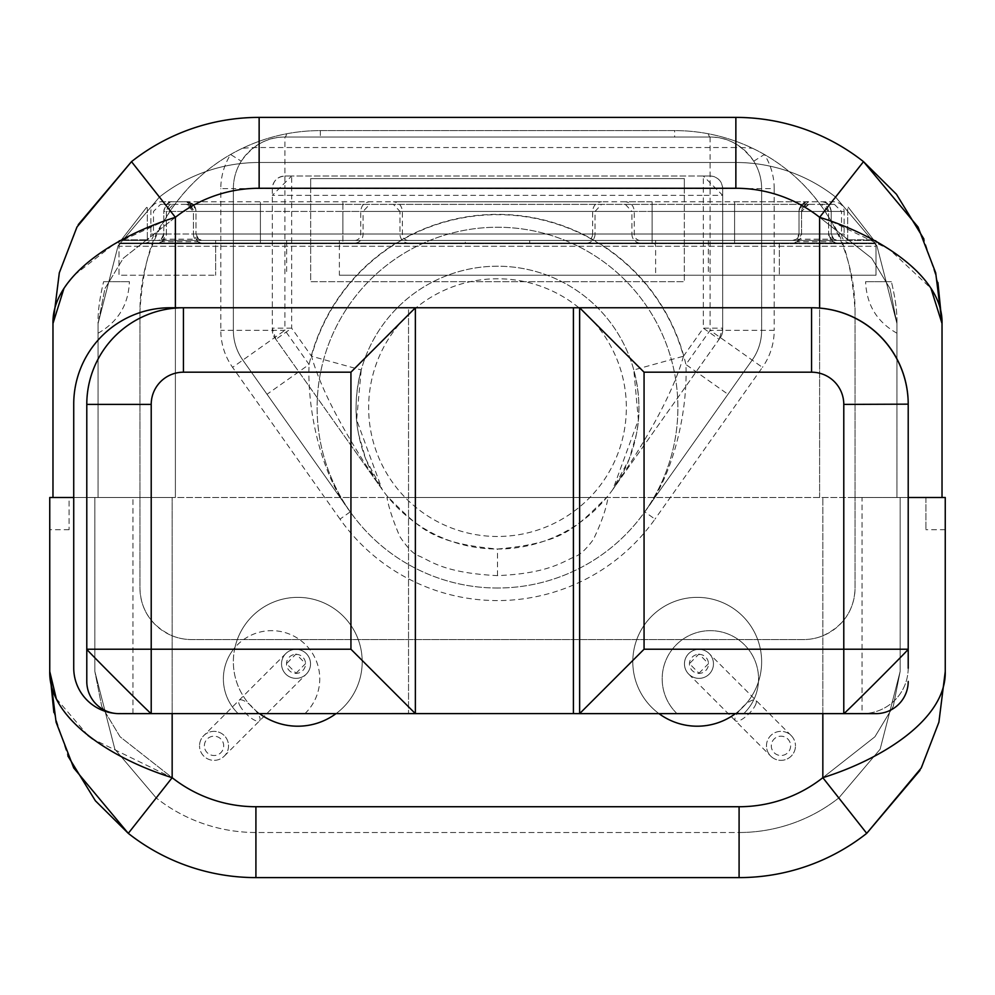 <?xml version="1.0" encoding="UTF-8"?>
<svg xmlns="http://www.w3.org/2000/svg" width="995" height="995" viewBox="0 0 995 995"><rect width="100%" height="100%" fill="white"/><g stroke="black" fill="none" stroke-linecap="round" stroke-linejoin="round"><path stroke-width="0.75" stroke-dasharray="4.97 3.73" d="M387.54 496.542A141.414 141.414 0 0 1 382.08 489.341C344.469 434.28 320.95 389.903 311.522 356.222L361.197 369.953A141.414 141.414 0 0 1 638.914 407.627A141.414 141.414 0 0 1 497.5 549.041C431.071 542.959 419.828 528.507 387.54 496.542L388.274 497.5L386.993 497.5C388.647 507.276 392.913 520.261 399.791 536.479C407.017 547.362 413.161 553.78 418.261 555.72C430.076 560.123 441.755 572.834 497.5 575.632C549.675 573.418 563.817 560.894 575.023 556.665C580.234 554.737 586.329 549.041 593.331 539.564C601.353 522.835 606.241 508.818 608.007 497.5L606.726 497.5L607.46 496.542C573.68 529.788 563.568 542.76 497.5 549.041A141.414 141.414 0 0 1 356.086 407.627A141.414 141.414 0 0 1 633.803 369.953L638.38 419.853L612.92 489.341A141.414 141.414 0 0 1 607.46 496.542M386.993 497.5L608.007 497.5M606.726 497.5L388.274 497.5M274.645 337.579L382.08 489.341L356.62 419.853L361.197 369.953C355.302 393.112 354.456 414.616 358.66 434.492L365.787 459.105L382.08 489.341L274.645 337.579A12.562 12.562 0 0 1 272.332 330.315A12.562 12.562 0 0 0 274.645 337.579M272.332 188.59L272.332 330.315L272.332 188.59A12.562 12.562 0 0 1 284.893 176.028C277.406 176.737 273.227 180.816 272.344 188.266A12.562 12.562 0 0 0 272.332 188.59M722.656 188.266C721.761 180.804 717.569 176.724 710.107 176.028L284.893 176.028L291.659 176.028L291.659 195.343L272.332 195.343L291.659 176.028L703.341 176.028L703.341 195.343L722.668 195.343L722.668 328.163L703.341 328.163L683.478 356.222A192.955 192.955 0 0 0 311.522 356.222L291.659 328.163L291.659 195.343L703.341 195.343L703.341 328.163L719.111 339.332L612.92 489.341L720.355 337.579A12.562 12.562 0 0 0 722.668 330.315L722.668 188.59A12.562 12.562 0 0 0 722.656 188.266L735.865 188.266A135.295 135.295 0 0 1 819.619 217.308A135.295 135.295 0 0 0 735.865 188.266L735.865 162.496L735.865 188.266L259.135 188.266L259.135 162.496L259.135 188.266A135.295 135.295 0 0 0 175.381 217.308L123.305 258.215L104.935 288.662L98.07 323.549C98.07 336.77 98.07 336.77 98.07 323.549C98.07 336.77 98.07 336.77 98.07 323.549C97.709 312.567 99.562 298.599 103.604 281.672C99.562 298.599 97.709 312.567 98.07 323.549L118.082 245.79L159.424 197.06A161.066 161.066 0 0 1 259.135 162.496L735.865 162.496A161.066 161.066 0 0 1 835.576 197.06L876.918 245.79L896.93 323.549L890.065 288.649L871.695 258.215L819.619 217.308L871.695 258.215L890.065 288.662L896.93 323.549L876.918 245.79L835.576 197.06A161.066 161.066 0 0 0 735.865 162.496L259.135 162.496A161.066 161.066 0 0 0 159.424 197.06L118.082 245.79L98.07 323.549L104.935 288.649L123.305 258.215L175.381 217.308A135.295 135.295 0 0 1 259.135 188.266L310.664 188.266L310.664 178.602L684.336 178.602L684.336 188.266L684.336 178.602L310.664 178.602L310.664 281.672L684.336 281.672L310.664 281.672L310.664 188.266L272.344 188.266M684.336 188.266L684.336 281.672L684.336 188.266M719.111 339.332L720.355 337.579A12.562 12.562 0 0 0 722.668 330.315L722.668 328.163L719.111 339.332M683.478 356.222C674.05 389.916 650.531 434.28 612.92 489.341L629.213 459.105L636.34 434.492C640.544 414.629 639.698 393.112 633.803 369.953L683.478 356.222M710.107 176.028A12.562 12.562 0 0 1 722.668 188.59L722.668 195.343L703.341 176.028L710.107 176.028M275.889 339.332L272.332 328.163L291.659 328.163L275.889 339.332M920.002 770.304L938.559 723.552L945.25 671.451L945.25 497.5L855.053 497.5L855.053 588.02C854.394 610.059 843.648 625.992 822.84 635.793A51.541 51.541 0 0 1 803.512 639.561L191.488 639.561A51.541 51.541 0 0 1 172.16 635.793C151.315 625.954 140.581 610.022 139.947 588.02L139.947 310.987C142.695 268.986 150.655 239.099 163.802 221.325L170.294 210.853C189.274 183.068 213.291 162.222 242.382 148.317A180.393 180.393 0 0 1 320.328 130.606L674.672 130.606A180.393 180.393 0 0 1 752.618 148.317C781.709 162.222 805.739 183.068 824.706 210.853L831.198 221.325C844.419 239.347 852.379 269.235 855.053 310.987L855.053 588.02A51.541 51.541 0 0 1 803.512 639.561L191.488 639.561A51.541 51.541 0 0 1 139.947 588.02L139.947 310.987A180.393 180.393 0 0 1 320.328 130.606L674.672 130.606A180.393 180.393 0 0 1 855.053 310.987L855.053 497.5L942.029 497.5L172.16 497.5L908.211 497.5M945.25 671.451C946.469 718.415 883.448 758.737 822.84 777.692L874.916 736.785L893.286 706.338L900.152 671.451L893.286 706.35L874.916 736.785L822.84 777.692A135.295 135.295 0 0 1 739.086 806.734L255.914 806.734A135.295 135.295 0 0 1 172.16 777.692A135.295 135.295 0 0 0 255.914 806.734A135.295 135.295 0 0 1 172.16 777.692L172.16 497.5L104.699 497.5L175.381 497.5L94.848 497.5L172.16 497.5L172.16 777.692L120.084 736.785L101.714 706.338L94.848 671.451L101.714 706.35L120.084 736.785L172.16 777.692L92.684 739.011M896.93 323.549L896.93 497.5L896.93 323.549C897.291 312.554 895.438 298.599 891.396 281.672C895.438 298.599 897.291 312.554 896.93 323.549C896.93 336.77 896.93 336.77 896.93 323.549C896.93 336.77 896.93 336.77 896.93 323.549M872.963 239.011L873.448 239.807L872.963 239.011C839.929 196.475 839.929 196.475 872.963 239.011C839.929 196.475 839.929 196.475 872.963 239.011L873.448 239.807L847.678 239.807L872.963 239.807L872.963 239.011C839.929 196.475 839.929 196.475 872.963 239.011C839.929 196.475 839.929 196.475 872.963 239.011L873.448 239.807L872.963 239.011L873.448 239.807L847.678 239.807L872.963 239.807L872.963 239.011M891.396 281.672L865.625 281.672L891.396 281.672M900.152 671.451L900.152 497.5L900.152 671.451L880.14 749.21L838.797 797.94L880.14 749.21L900.152 671.451M684.473 663.852A14.49 14.49 0 0 0 698.963 678.354A14.49 14.49 0 0 0 713.465 663.852A14.49 14.49 0 0 0 698.963 649.362A14.49 14.49 0 0 0 688.714 674.112A14.49 14.49 0 0 0 713.465 663.852A14.49 14.49 0 0 0 693.415 650.469A14.49 14.49 0 0 0 698.963 678.354A14.49 14.49 0 0 0 713.465 663.852A14.49 14.49 0 0 0 698.963 649.362A14.49 14.49 0 0 0 684.473 663.852A14.49 14.49 0 0 0 698.963 678.354A14.49 14.49 0 0 0 713.465 663.852A14.49 14.49 0 0 0 698.963 649.362A14.49 14.49 0 0 0 684.473 663.852M310.527 663.852A14.49 14.49 0 0 0 296.037 649.362A14.49 14.49 0 0 0 281.535 663.852A14.49 14.49 0 0 0 296.037 678.354A14.49 14.49 0 0 0 301.584 650.469A14.49 14.49 0 0 0 281.535 663.852A14.49 14.49 0 0 0 306.286 674.112A14.49 14.49 0 0 0 296.037 649.362A14.49 14.49 0 0 0 281.535 663.852A14.49 14.49 0 0 0 296.037 678.354A14.49 14.49 0 0 0 310.527 663.852A14.49 14.49 0 0 0 296.037 649.362A14.49 14.49 0 0 0 281.535 663.852A14.49 14.49 0 0 0 296.037 678.354A14.49 14.49 0 0 0 310.527 663.852M94.848 671.451L94.848 497.5L94.848 671.451L114.86 749.21L156.203 797.94L114.86 749.21L94.848 671.451M172.16 635.793L172.16 777.692L128.293 833.35A206.164 206.164 0 0 0 255.914 877.602L255.914 806.734L255.914 832.504L255.914 806.734L739.086 806.734L739.086 832.504A161.066 161.066 0 0 0 838.797 797.94A161.066 161.066 0 0 1 739.086 832.504L255.914 832.504A161.066 161.066 0 0 1 156.203 797.94A161.066 161.066 0 0 0 255.914 832.504L739.086 832.504L739.086 806.734A135.295 135.295 0 0 0 822.84 777.692L822.84 497.5L822.84 777.692L838.797 797.94L822.84 777.692L822.84 635.793M766.473 745.852A14.49 14.49 0 0 1 791.212 735.604A14.49 14.49 0 0 1 795.465 745.852A14.49 14.49 0 0 0 780.963 731.362A14.49 14.49 0 0 0 766.473 745.852A14.49 14.49 0 0 0 780.963 760.354A14.49 14.49 0 0 0 795.465 745.852A14.49 14.49 0 0 1 770.715 756.1A14.49 14.49 0 0 1 766.473 745.852M790.627 745.852A9.664 9.664 0 0 1 780.963 755.516A9.664 9.664 0 0 1 771.299 745.852A9.664 9.664 0 0 1 780.963 736.188A9.664 9.664 0 0 1 790.627 745.852A9.664 9.664 0 0 1 780.963 755.516A9.664 9.664 0 0 1 771.299 745.852A9.664 9.664 0 0 1 780.963 736.188A9.664 9.664 0 0 1 790.627 745.852M228.527 745.852A14.49 14.49 0 0 1 208.49 759.247A14.49 14.49 0 0 1 199.535 745.852A14.49 14.49 0 0 0 214.037 760.354A14.49 14.49 0 0 0 228.527 745.852A14.49 14.49 0 0 0 214.037 731.362A14.49 14.49 0 0 0 199.535 745.852A14.49 14.49 0 0 1 219.584 732.469A14.49 14.49 0 0 1 228.527 745.852M204.373 745.852A9.664 9.664 0 0 1 214.037 736.188A9.664 9.664 0 0 1 223.701 745.852A9.664 9.664 0 0 1 214.037 755.516A9.664 9.664 0 0 1 204.373 745.852A9.664 9.664 0 0 1 214.037 736.188A9.664 9.664 0 0 1 223.701 745.852A9.664 9.664 0 0 1 214.037 755.516A9.664 9.664 0 0 1 204.373 745.852M122.037 239.011C155.071 196.475 155.071 196.475 122.037 239.011C155.071 196.475 155.071 196.475 122.037 239.011L121.552 239.807L122.037 239.011L121.552 239.807L147.322 239.807L122.037 239.807L122.037 239.011L121.552 239.807L122.037 239.011C155.071 196.475 155.071 196.475 122.037 239.011C155.071 196.475 155.071 196.475 122.037 239.011L121.552 239.807L147.322 239.807L122.037 239.807L122.037 239.011M103.604 281.672L129.375 281.672L103.604 281.672M98.07 323.549L98.07 497.5L98.07 323.549M497.5 536.479A128.852 128.852 0 0 1 368.647 407.627A128.852 128.852 0 0 1 497.5 278.774A128.852 128.852 0 0 1 626.352 407.627A128.852 128.852 0 0 1 497.5 536.479A128.852 128.852 0 0 1 368.647 407.627A128.852 128.852 0 0 1 497.5 278.774A128.852 128.852 0 0 1 626.352 407.627A128.852 128.852 0 0 1 497.5 536.479M497.5 588.02A180.393 180.393 0 0 1 317.106 407.627A180.393 180.393 0 0 1 657.72 324.743A180.393 180.393 0 0 1 497.5 588.02A180.393 180.393 0 0 1 337.28 324.743A180.393 180.393 0 0 1 677.893 407.627A180.393 180.393 0 0 1 497.5 588.02M708.34 133.765A12.562 2.624 90 0 0 710.094 137.049C727.357 136.85 741.909 144.884 753.75 161.178A51.541 51.541 0 0 1 761.635 188.59L761.635 330.315A51.541 51.541 0 0 1 752.17 360.103L644.723 511.853C674.112 474.652 687.893 409.865 685.903 364.506L727.967 394.281M942.029 323.549L942.029 497.5L945.25 497.5L945.25 529.713L945.25 497.5L925.922 497.5L925.922 529.713L925.922 497.5L942.029 497.5M831.198 221.325L889.406 249.359L930.959 288.351M139.947 497.5L49.75 497.5L139.947 497.5M49.75 671.451L49.75 497.5L49.75 529.713L49.75 497.5L69.078 497.5L69.078 529.713L69.078 497.5L52.971 497.5L52.971 323.549L59.663 271.448L78.219 224.696M87.946 735.429L56.267 698.565M63.904 288.562L74.09 275.317M74.252 275.142L114.015 244.223L163.802 221.325M241.25 161.178C253.053 144.909 267.605 136.862 284.893 137.036L710.107 137.049A51.541 51.541 0 0 1 761.635 188.59L761.635 330.315A51.541 51.541 0 0 1 752.17 360.103L644.723 511.853L654.984 519.116A192.955 192.955 0 0 1 340.016 519.116L350.277 511.853L242.83 360.103A51.541 51.541 0 0 1 233.365 330.315L233.365 188.59A51.541 51.541 0 0 1 241.25 161.178L230.616 154.499A64.103 64.103 0 0 0 220.803 188.59L233.365 188.59A51.541 51.541 0 0 1 284.893 137.049L710.107 137.049L674.672 137.049L674.672 130.606M286.659 133.765A12.562 2.624 90 0 1 284.906 137.049L284.893 188.59L233.365 188.59L233.365 330.315A51.541 51.541 0 0 0 242.83 360.103L350.277 511.853L267.033 394.281L309.097 364.506L284.893 330.315L232.581 367.354A64.103 64.103 0 0 1 220.803 330.315L220.803 188.59M350.277 511.853C320.887 474.652 307.107 409.865 309.097 364.506A193.279 193.279 0 0 1 685.903 364.506L710.107 330.315L762.419 367.354L654.984 519.116M320.328 130.606L320.328 137.049L284.906 137.036M824.706 210.853L863.498 161.65A206.164 206.164 0 0 0 735.865 117.398L735.865 147.521A176.04 176.04 0 0 1 752.618 148.317M735.865 147.521L259.135 147.521A176.04 176.04 0 0 0 242.382 148.317M735.865 117.398L259.135 117.398A206.164 206.164 0 0 0 131.502 161.65L170.294 210.853M937.912 282.543L923.932 239.086M875.998 713.626L862.031 713.589L862.031 497.5M908.211 668.23A45.658 45.658 0 0 1 862.64 713.589A45.658 45.658 0 0 0 908.211 668.23M819.619 497.5L819.619 217.308L835.576 197.06L819.619 217.308L819.619 497.5L819.619 308.089A96.378 96.378 0 0 1 908.211 404.157A96.639 96.639 0 0 0 811.746 307.766M735.454 713.626A64.426 64.426 0 0 0 758.476 681.737A48.195 48.195 0 0 1 743.762 713.589L848.163 713.589M852.951 713.589L858.051 713.589M739.086 877.602A206.164 206.164 0 0 0 866.72 833.35L822.84 777.692A135.295 135.295 0 0 1 739.086 806.734L739.086 877.602L255.914 877.602M259.546 713.626A64.426 64.426 0 0 1 234.957 647.509A48.195 48.195 0 0 0 238.178 713.589L676.973 713.589A48.195 48.195 0 0 1 692.818 633.964A48.195 48.195 0 0 1 758.476 681.737A64.426 64.426 0 0 0 697.221 597.361A64.426 64.426 0 0 0 632.795 661.787A64.426 64.426 0 0 0 697.221 726.201A64.426 64.426 0 0 0 761.635 661.787A64.426 64.426 0 0 0 697.221 597.361A64.426 64.426 0 0 0 658.976 713.626M304.967 713.589A48.195 48.195 0 0 0 304.657 643.802A48.195 48.195 0 0 0 234.957 647.509A64.426 64.426 0 0 1 362.205 661.787A64.426 64.426 0 0 1 297.779 726.201A64.426 64.426 0 0 1 233.365 661.787A64.426 64.426 0 0 1 297.779 597.361A64.426 64.426 0 0 1 336.024 713.626M238.215 713.626L146.775 713.589M415.363 307.766L408.535 307.766L408.535 713.614L415.363 713.589L415.363 307.766L408.535 307.766L408.535 713.589L415.363 713.626M114.612 713.34L114.612 713.34A45.658 45.658 0 0 0 119.002 713.589L119.425 713.589A45.658 45.658 0 0 1 73.73 667.943L73.73 404.157A96.378 96.378 0 0 1 170.12 307.766L175.381 307.766L175.381 497.5L132.969 497.5L132.969 713.589M120.768 713.589L123.193 713.589M126.825 713.589L131.551 713.589M136.788 713.589L141.937 713.589M743.725 713.626L676.973 713.589M677.035 713.639A48.195 48.195 0 0 1 676.053 645.009A48.195 48.195 0 0 1 744.683 645.009A48.195 48.195 0 0 1 743.7 713.639M698.963 673.229L708.49 663.653L698.963 654.014L689.448 663.653L698.963 673.229M698.963 654.337A9.527 9.527 0 0 1 708.49 663.852A9.527 9.527 0 0 1 698.963 673.379A9.527 9.527 0 0 1 689.448 663.852A9.527 9.527 0 0 1 698.963 654.337M304.905 713.639A48.195 48.195 0 0 0 305.888 645.009A48.195 48.195 0 0 0 237.258 645.009A48.195 48.195 0 0 0 238.228 713.639M296.037 673.229L305.552 663.653L296.037 654.014L286.51 663.653L296.037 673.229M296.037 654.337A9.527 9.527 0 0 1 305.552 663.852A9.527 9.527 0 0 1 296.037 673.379A9.527 9.527 0 0 1 286.51 663.852A9.527 9.527 0 0 1 296.037 654.337M73.73 497.5L132.969 497.5M175.381 497.5L175.381 217.308L175.381 497.5L52.971 497.5M819.619 308.089A96.378 96.378 0 0 0 811.82 307.766L183.428 307.766A96.639 96.639 0 0 0 86.789 404.405L86.789 649.225M579.637 307.766L579.637 713.614M573.406 307.766L573.406 713.589M53.867 712.457L67.847 755.914M753.75 161.178L764.384 154.499A64.103 64.103 0 0 1 774.197 188.59L284.893 188.59L284.893 330.315L220.803 330.315M710.107 137.049L710.107 330.315L774.197 330.315A64.103 64.103 0 0 1 762.419 367.354M872.777 243.029A3.221 3.221 -90 0 1 875.998 246.25L875.998 275.229L779.359 275.229L875.998 275.229L875.998 246.25L119.002 246.25L119.002 275.229L215.641 275.229L119.002 275.229L119.002 246.25L875.998 246.25A3.221 3.221 0 0 0 872.777 243.029L122.223 243.029L872.777 243.029M122.223 243.029A3.221 3.221 0 0 0 119.002 246.25A3.221 3.221 90 0 1 122.223 243.029M339.37 275.229L779.359 275.229L339.37 275.229L339.37 246.25A3.221 2.637 -90 0 1 342.006 243.029M875.998 243.663L119.002 243.663L875.998 243.663L875.998 240.442L779.359 240.442L875.998 240.442L875.998 243.663M873.411 243.663L779.359 243.663L873.411 243.663L873.411 243.029L121.589 243.029L873.411 243.029L873.411 243.663M215.641 243.663L779.359 243.663L121.589 243.663L215.641 243.663L215.641 240.442L779.359 240.442L119.002 240.442L215.641 240.442L215.641 275.229L215.641 243.663M119.002 243.663L119.002 240.442L119.002 243.663M198.565 239.161L195.99 233.999A6.443 6.443 0 0 0 202.433 240.442L198.565 239.161L161.202 239.161L157.334 240.442L850.551 240.442L157.334 240.442A6.443 6.443 0 0 0 163.777 233.999L163.777 211.45C165.767 204 168.988 200.779 173.441 201.786L186.326 201.786C191.04 201.015 194.261 204.236 195.99 211.45L195.53 208.477L186.326 201.786C192.035 203.54 195.107 205.766 195.53 208.477L195.667 208.987M465.287 240.442L529.713 240.442L465.287 240.442L465.287 243.029L529.713 243.029L465.287 243.029M161.202 239.161L163.777 233.999L163.777 211.45C164.598 205.393 167.819 202.172 173.441 201.786L160.556 201.786C154.25 202.744 151.029 205.965 150.892 211.45L150.892 233.999L163.777 233.999M833.798 239.161L831.223 233.999A6.443 6.443 -90 0 0 837.666 240.442L833.798 239.161L796.435 239.161L799.01 233.999L799.01 211.45C800.788 204.162 804.01 200.94 808.674 201.786L834.444 201.786C840.75 202.744 843.971 205.965 844.108 211.45L195.99 211.45L195.99 233.999L195.99 211.45C195.853 205.965 192.632 202.744 186.326 201.786L160.556 201.786M796.435 239.161L792.567 240.442A6.443 6.443 0 0 0 799.01 233.999L799.01 211.45C799.147 205.965 802.368 202.744 808.674 201.786L260.416 201.786L260.416 211.45L163.777 211.45M834.444 201.786L186.326 201.786M831.223 211.45C830.402 205.393 827.181 202.172 821.559 201.786C826.086 200.866 829.308 204.087 831.223 211.45L831.223 233.999L831.223 211.45L844.108 211.45L844.108 233.999L150.892 233.999A6.443 6.443 -90 0 1 144.449 240.442M850.551 240.442A6.443 6.443 -90 0 1 844.108 233.999L831.223 233.999M850.551 243.029A9.017 9.017 90 0 1 841.521 233.999L734.584 233.999L734.584 243.029L734.584 211.45L652.123 211.45L652.123 201.786L652.123 240.442L652.123 233.999L801.584 233.999A9.017 9.017 0 0 1 792.567 243.029L652.123 243.029L850.551 243.029L792.567 243.029L797.206 241.735L801.584 233.999L801.584 211.45L734.584 211.45L734.584 240.442L734.584 201.786L734.584 211.45L799.01 211.45L799.47 208.477L808.636 201.786M529.713 240.442L529.713 243.029M197.794 241.735L193.416 233.999A9.017 9.017 0 0 0 202.433 243.029L197.794 241.735L161.986 241.735L157.334 243.029L652.123 243.029L157.334 243.029A9.017 9.017 0 0 0 166.364 233.999L166.364 211.45C167.844 206.002 170.207 203.639 173.441 204.373L186.326 204.373C189.56 203.639 191.923 206.002 193.416 211.45L193.08 209.286L186.326 204.373C190.592 205.841 192.831 207.458 193.055 209.211M121.589 243.663L121.589 243.029L121.589 243.663M161.986 241.735L166.364 233.999L166.364 211.45L173.441 204.373L160.556 204.373L153.479 211.45L153.479 233.999L166.364 233.999M652.123 240.442L586.702 240.442A6.443 5.945 90 0 0 592.647 233.999L652.123 233.999L652.123 211.45L342.877 211.45L342.877 201.786L342.877 211.45L260.416 211.45L260.416 240.442L260.416 211.45L193.416 211.45L193.416 233.999L193.416 211.45L186.326 204.373L260.416 204.373L160.556 204.373M833.014 241.735L828.636 233.999L830.9 239.969A9.017 9.017 -90 0 0 837.666 243.029L833.014 241.735L797.206 241.735M801.584 233.999L801.584 211.45C803.077 206.002 805.44 203.639 808.674 204.373L821.559 204.373C824.793 203.639 827.156 206.002 828.636 211.45L828.636 233.999L828.636 211.45L841.521 211.45L841.521 233.999L828.636 233.999A9.017 9.017 -90 0 0 830.9 239.969M144.449 243.029A9.017 9.017 -90 0 0 153.479 233.999L592.647 233.999L592.647 211.45C593.169 205.579 596.142 202.358 601.565 201.786L393.435 201.786C398.858 202.358 401.831 205.579 402.353 211.45L402.353 233.999A6.443 5.945 90 0 0 408.298 240.442L342.877 240.442L342.877 211.45L342.877 233.999L260.416 233.999L342.877 233.999L342.877 204.373L260.416 204.373L260.416 211.45L260.416 201.786M801.97 209.161C802.654 207.109 804.893 205.505 808.674 204.373L801.92 209.286L801.584 211.45L808.674 204.373L260.416 204.373L260.416 233.999L260.416 211.45L166.364 211.45M828.636 211.45L821.559 204.373L834.444 204.373L342.877 204.373L342.877 211.45L260.416 211.45L342.877 211.45L342.877 233.999L595.035 233.999L595.035 211.45L601.565 204.373M834.444 204.373L841.521 211.45L734.584 211.45L734.584 204.373L734.584 211.45L652.123 211.45L652.123 204.373L652.123 211.45L399.965 211.45L393.435 204.373M497.5 575.632L497.5 549.041M755.18 705.567A14.49 4.602 -45 0 0 755.877 700.269A14.49 4.602 -45 0 0 746.548 703.589A14.49 4.602 -45 0 0 736.076 715.467A14.49 4.602 -45 0 0 735.38 720.766A14.49 4.602 -45 0 0 744.708 717.445A14.49 4.602 -45 0 0 755.18 705.567M239.82 705.567A14.49 4.602 45 0 0 250.292 717.445A14.49 4.602 45 0 0 259.62 720.766A14.49 4.602 45 0 0 258.924 715.467A14.49 4.602 45 0 0 248.451 703.589A14.49 4.602 45 0 0 239.123 700.269A14.49 4.602 45 0 0 239.82 705.567M175.381 217.308L159.424 197.06L175.381 217.308M340.016 519.116L232.581 367.354M774.197 188.59L774.197 330.315M255.914 806.734L739.086 806.734M259.135 147.521L259.135 117.398M779.359 243.029L779.359 275.229L779.359 243.029M708.34 240.442L708.34 275.229M652.994 243.029A3.221 2.637 -90 0 1 655.63 246.25L655.63 275.229M286.659 240.442L286.659 275.229M339.37 243.663L339.37 240.442M655.63 243.663L655.63 240.442M354.78 240.442A6.443 5.945 -90 0 0 360.725 233.999L360.725 211.45C361.247 205.579 364.22 202.358 369.642 201.786L342.877 201.786M640.22 240.442A6.443 5.945 -90 0 1 634.275 233.999L634.275 211.45C633.753 205.579 630.78 202.358 625.357 201.786L652.123 201.786M586.702 243.029A9.017 8.321 90 0 0 595.035 233.999L652.123 233.999L652.123 211.45L734.584 211.45L734.584 233.999L652.123 233.999L652.123 243.029L652.123 233.999L799.01 233.999M342.877 240.442L342.877 233.999L342.877 243.029L342.877 233.999L363.1 233.999A9.017 8.321 -90 0 1 354.78 243.029M195.99 233.999L260.416 233.999L260.416 243.029L260.416 233.999L193.416 233.999M653.516 243.663L653.516 243.029M341.484 243.663L341.484 243.029M640.22 243.029A9.017 8.321 -90 0 1 631.9 233.999L363.1 233.999L363.1 211.45L399.965 211.45L399.965 233.999A9.017 8.321 90 0 0 408.298 243.029M625.357 204.373L631.9 211.45L652.123 211.45L652.123 233.999L631.9 233.999L631.9 211.45L363.1 211.45L369.642 204.373M896.93 333.213C876.906 321.858 866.471 304.681 865.625 281.672M791.212 735.604L709.224 653.603M688.714 674.112L770.715 756.1M224.285 756.1L306.286 674.112M285.776 653.603L203.788 735.604M98.07 333.213C118.094 321.858 128.529 304.681 129.375 281.672M147.322 207.619L147.322 239.807L147.322 207.619M847.678 239.807L847.678 207.619L847.678 239.807M945.25 529.713L925.922 529.713M69.078 529.713L49.75 529.713M586.702 240.442L408.298 240.442M734.584 201.786L808.674 201.786L801.958 204.51C800.739 204.846 797.592 212.582 800.614 206.114"/><path stroke-width="1.49" d="M930.959 288.351L942.029 323.549L937.912 282.543M92.684 739.011L87.946 735.429M56.267 698.565L49.75 671.451C48.531 718.415 111.552 758.737 172.16 777.692L172.16 713.626M52.971 497.5L52.971 323.549L59.314 272.817L76.963 227.022L131.502 161.65A206.164 206.164 0 0 1 259.135 117.398L259.135 188.266A135.295 135.295 0 0 0 175.381 217.308C114.773 236.263 51.752 276.585 52.971 323.549L63.904 288.562M923.932 239.086L896.408 194.224L863.498 161.65L918.037 227.022L935.686 272.817L942.029 323.549L942.029 497.5M259.135 117.398L735.865 117.398A206.164 206.164 0 0 1 863.498 161.65L819.619 217.308L819.619 308.089M908.211 497.5L945.25 497.5L945.25 671.451L938.907 722.183L921.258 767.978L866.72 833.35L920.002 770.304M862.031 713.589L858.051 713.589M843.785 713.639L843.785 404.405A32.213 32.213 0 0 0 811.572 372.192L644.063 372.192L644.063 649.225L908.211 649.225L908.211 667.943A45.658 45.658 0 0 1 908.211 668.23A45.658 45.658 0 0 0 908.211 667.943L908.211 404.157A96.378 96.378 0 0 0 811.746 307.766M822.84 713.626L822.84 777.692L866.72 833.35A206.164 206.164 0 0 1 739.086 877.602L739.086 806.734A135.295 135.295 0 0 0 822.84 777.692C883.448 758.737 946.469 718.415 945.25 671.451M848.163 713.589L852.951 713.589M739.086 877.602L255.914 877.602A206.164 206.164 0 0 1 128.28 833.35L73.742 767.978L56.093 722.183L49.75 671.451L49.75 497.5L73.73 497.5M658.976 713.626A64.426 64.426 0 0 0 735.454 713.626M336.024 713.626A64.426 64.426 0 0 1 259.546 713.626M644.063 649.225L579.637 713.626L875.998 713.626M573.406 307.766L579.637 307.766L579.637 713.626L573.406 713.589L573.406 307.766L170.12 307.766A96.378 96.378 0 0 0 73.73 404.157L73.73 667.943A45.658 45.658 0 0 0 114.612 713.34A32.213 32.213 0 0 1 86.789 681.426L86.789 649.225L86.789 681.426A32.213 32.213 0 0 0 119.002 713.639M119.002 713.626L573.406 713.589M119.425 713.589L120.768 713.589M123.193 713.589L126.825 713.589M131.551 713.589L136.788 713.589M141.937 713.589L146.775 713.589M183.428 372.192A32.213 32.213 0 0 0 151.215 404.405L151.215 649.225L350.937 649.225L350.937 372.192L183.428 372.192L183.428 307.766L175.381 307.766L175.381 217.308L131.502 161.65L78.219 224.696M843.785 713.626C842.802 715.604 909.679 648.703 908.211 649.225L908.211 404.405A96.639 96.639 0 0 0 811.572 307.766L811.82 307.766M811.572 372.192L811.572 307.766L579.637 307.766L644.063 372.192M843.785 404.405L908.211 404.157M875.998 713.639A32.213 32.213 0 0 0 908.211 681.426A32.213 32.213 0 0 1 875.998 713.639M350.937 649.225L415.363 713.626L415.363 307.766L350.937 372.192M151.215 713.626C151.725 715.131 84.849 648.23 86.789 649.225L151.215 649.225L151.215 713.639M183.428 307.766A96.639 96.639 0 0 0 86.789 404.405L86.789 649.225M942.029 323.549C943.248 276.585 880.227 236.263 819.619 217.308A135.295 135.295 0 0 0 735.865 188.266L735.865 117.398M49.75 671.451L53.867 712.457M67.847 755.914L95.371 800.776L128.28 833.35L172.16 777.692A135.295 135.295 0 0 0 255.914 806.734L255.914 877.602M739.086 806.734L255.914 806.734M259.135 188.266L735.865 188.266M151.215 404.405L86.789 404.405"/></g></svg>
